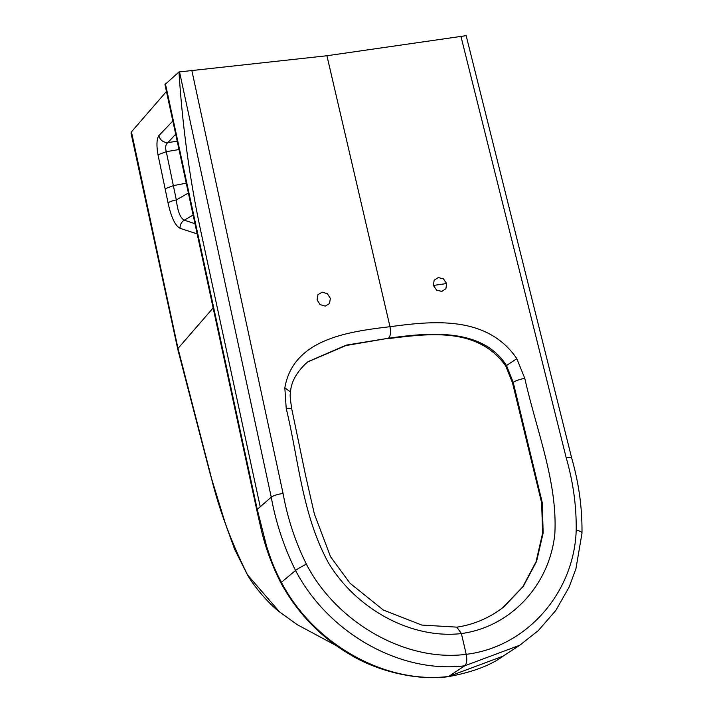 <?xml version="1.0" encoding="UTF-8"?>
<svg xmlns="http://www.w3.org/2000/svg" width="713" height="713" viewBox="0 0 713 713"><rect width="100%" height="100%" fill="white"/><g stroke="black" fill="none" stroke-linecap="round" stroke-linejoin="round"><path stroke-width="1.07" d="M165.398 83.778L174.311 125.06A7.79 1.782 167.8 0 0 173.874 125.844L164.97 84.571L178.981 71.96C182.466 126.62 189.863 180.273 201.164 232.901L260.227 506.791L257.241 509.385L266.653 546.47C270.887 559.277 273.712 567.806 281.323 582.173C313.399 643.786 384.958 684.498 448.7 676.45L448.067 676.69M131.04 133.162L131.976 131.228L166.459 91.469M307.722 361.937L345.894 345.555L388.389 338.265L346.277 345.119L308.114 361.625L305.217 364.04M239.47 427.221L257.241 509.385L256.823 510.196L239.033 428.014L239.47 427.221L195.781 224.604A7.79 1.774 167.8 0 0 195.344 225.397L195.291 225.13A7.79 1.257 169.5 0 0 195.335 225.237M174.311 125.06L195.781 224.604M174.578 126.192L174.15 126.985L195.291 225.13A7.79 1.257 169.5 0 1 195.772 224.559M195.531 223.383L195.104 224.176M174.328 125.14A7.79 2.451 165.6 0 0 173.963 126.237L174.141 126.985M197.171 233.882L180.122 228.347C175.202 225.745 171.191 217.305 168.09 203.009A8.253 1.881 -11.9 0 1 176.334 199.934L188.384 193.027M168.09 203.009L158.001 154.783C156.388 145.479 156.655 139.115 158.821 135.693L172.831 121.023M175.692 134.187L167.929 142.555C163.232 142.538 160.193 140.247 158.821 135.693M193.134 215.068L184.239 220.165L194.997 223.722M158.001 154.783L166.272 151.691L176.334 199.934C177.671 211.324 180.3 218.071 184.239 220.165A8.253 7.754 -70.8 0 0 180.122 228.347M177.225 141.263L167.929 142.555C165.666 144.169 165.113 147.217 166.272 151.691L179.008 149.543M165.077 188.731L173.33 185.647L186.253 183.179M247.509 574.838A18.333 1.301 148.5 0 0 247.509 574.981C254.693 587.574 270.111 604.963 279.549 611.906L247.509 574.838C230.379 540.204 218.035 506.649 210.487 474.181L178 348.461L131.45 131.878M460.928 36.327L566.229 457.853A9.171 1.961 166 0 1 571.746 458.299L466.159 35.659L326.928 55.748L178.981 71.96M191.788 70.222L283.079 493.512C287.526 518.217 295.298 541.773 306.403 564.188C336.162 622.021 405.367 662.332 466.222 654.32C467.273 659.953 466.774 663.785 464.733 665.799L464.582 665.817C400.376 673.749 328.39 633.26 295.547 570.48A9.171 0.847 -28.3 0 1 306.403 564.188M566.229 457.853C573.207 482.238 576.523 506.355 576.193 530.205C574.277 592.031 527.246 646.985 466.222 654.32L461.4 633.572C510.918 626.78 549.598 585.025 554.839 533.823C557.646 481.943 536.292 429.877 524.795 378.362L516.827 358.684L506.488 365.519L513.226 382.391L542.29 502.772L543.146 532.985L536.559 561.461L523.173 586.603L503.743 606.932C489.662 617.85 474.029 624.597 456.837 627.155L461.4 633.572C411.624 639.294 356.259 609.374 328.176 562.37C302.071 514.135 298.667 459.805 286.207 408.406L284.835 387.899C293.132 338.791 348.942 331.607 389.993 326.714C391.054 332.49 390.519 336.34 388.389 338.265C429.663 332.41 482.291 327.615 506.488 365.519L505.784 366.081C477.425 325.716 425.821 334.192 387.899 338.657M503.075 656.147L519.732 645.256L464.733 665.799L448.7 676.45L503.057 656.156C490.455 665.47 472.14 672.314 448.112 676.69M524.795 378.362A9.171 1.889 165 0 0 513.226 382.391L512.531 382.934L505.784 366.081M512.531 382.934L541.639 502.817L542.62 533.119L536.078 561.71L522.772 586.835L502.362 608.002M446.614 283.542L433.424 285.441L446.614 283.542L445.91 288.729L441.757 291.439L436.588 290.084L433.424 285.441L434.128 280.254L438.281 277.535L443.45 278.899L446.614 283.542M317.062 299.852L320.084 304.585L325.226 306.118L329.486 303.569L330.369 298.426L327.356 293.703L322.214 292.161L317.953 294.701L317.062 299.852M213.134 307.936L178 348.461L177.813 349.388M448.04 676.699C419.191 680.737 380.127 672.279 352.133 655.773C321.715 638.287 297.945 613.964 280.824 582.797L295.547 570.48C283.917 546.96 275.824 522.531 271.252 497.193L179.524 71.853M210.442 474.947A18.333 3.823 -15.7 0 1 210.415 474.858A18.333 3.823 -15.7 0 1 210.487 474.181M326.928 55.748L389.993 326.714C430.91 321.287 486.783 314.397 516.827 358.684M284.835 387.899L290.521 391.945M286.207 408.406A9.171 2.166 -11.1 0 1 291.831 409.307C288.845 389.975 290.815 395.563 290.539 391.802C291.145 382.239 296.305 372.747 306.029 363.336M260.227 506.791L271.252 497.193A9.171 2.094 -12.2 0 1 283.079 493.512M519.732 645.256L538.306 630.604L555.81 610.444L569.126 587.111L575.917 568.814L581.977 533.351A9.171 3.039 -177 0 0 576.193 530.205M239.033 428.014L195.344 225.397M336.01 645.479L297.205 624.65L279.558 611.914M280.824 582.797C271.341 564.179 264.443 544.839 260.111 524.786L256.814 510.178M131.032 133.108L177.813 349.397L210.415 474.858L225.691 524.59L234.639 549.295L247.509 574.981M456.917 627.137L421.811 625.069L383.344 610.034L350.047 583.27L330.511 556.675L314.344 513.841L305.619 475.642L291.831 409.307M571.746 458.299C578.885 483.218 582.298 508.235 581.977 533.351M503.271 607.298L503.77 606.897"/></g></svg>
